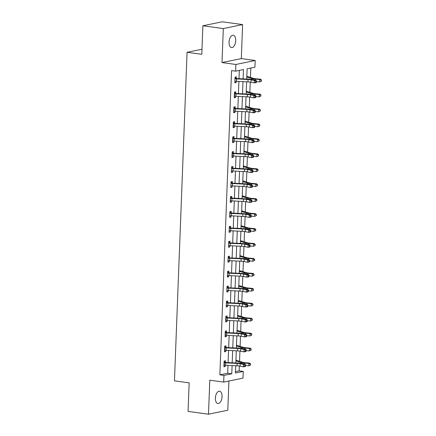 <?xml version="1.0" encoding="UTF-8"?>
<svg xmlns="http://www.w3.org/2000/svg" width="436" height="436" viewBox="0 0 436 436"><rect width="100%" height="100%" fill="white"/><g stroke="black" fill="none" stroke-linecap="round" stroke-linejoin="round"><path stroke-width="0.65" d="M222.055 396.684A6.208 3.27 97.8 0 0 219.559 391.217A6.208 3.27 97.8 0 0 215.379 398.057A6.208 3.27 97.8 0 0 217.875 403.523A6.208 3.27 97.8 0 0 222.055 396.684M235.729 40.739A6.208 3.27 97.8 0 0 233.233 35.272A6.208 3.27 97.8 0 0 229.053 42.112A6.208 3.27 97.8 0 0 231.549 47.579A6.208 3.27 97.8 0 0 235.729 40.739M235.484 371.619L239.168 370.862L243.255 371.418L242.999 378.121L223.69 382.094L223.951 375.391L231.778 373.777L232.094 365.57M201.977 49.241L187.071 52.304L174.449 380.857L189.159 382.863L188.063 411.41L208.49 414.2L227.799 410.232L228.922 381.02M187.071 52.304L201.781 54.315L202.876 25.768L222.18 21.8L242.612 24.59L223.308 28.563L222 62.566L235.892 64.463L255.202 60.495L254.94 67.199L247.114 68.806L246.722 79.069M222 62.566L241.31 58.593L242.612 24.59M241.31 58.593L255.202 60.495M239.168 370.862L239.353 366.033M239.538 361.308L239.931 351.094M240.111 346.369L240.503 336.151M240.683 331.425L241.075 321.207M241.261 316.482L241.653 306.263M241.833 301.538L242.225 291.319M242.405 286.594L242.798 276.38M242.983 271.655L243.375 261.437M243.555 256.711L243.947 246.493M244.127 241.767L244.52 231.549M244.705 226.824L245.097 216.605M245.277 211.88L245.67 201.666M245.85 196.941L246.242 186.722M246.427 181.997L246.82 171.779M246.999 167.053L247.392 156.835M247.572 152.11L247.964 141.891M248.149 137.166L248.542 126.952M248.722 122.227L249.114 112.008M249.294 107.283L249.686 97.065M249.872 92.339L250.264 82.121M250.444 77.395L250.804 68.049M202.876 25.768L223.308 28.563M243.103 78.883L243.462 69.558L235.636 71.166L231.549 70.61L219.864 374.829L227.69 373.221L227.99 365.363M228.099 362.589L228.568 350.419M228.671 347.645L229.14 335.475M229.249 332.706L229.712 320.531M229.821 317.762L230.29 305.592M230.393 302.818L230.862 290.649M230.971 287.874L231.434 275.705M231.543 272.931L232.012 260.761M232.115 257.992L232.584 245.817M232.693 243.048L233.156 230.878M233.265 228.104L233.734 215.934M233.838 213.16L234.306 200.991M234.415 198.216L234.879 186.047M234.988 183.278L235.456 171.103M235.56 168.334L236.029 156.164M236.132 153.39L236.601 141.22M236.71 138.446L237.179 126.276M237.282 123.502L237.751 111.333M237.854 108.564L238.323 96.389M238.432 93.62L238.901 81.45M239.004 78.676L239.32 70.409M236.296 78.398L236.356 76.845L235.053 77.112L234.835 82.862L236.138 82.589L236.187 81.309M235.723 93.342L235.783 91.789L234.481 92.056L234.257 97.8L235.565 97.533L235.614 96.252M235.151 108.286L235.211 106.727L233.903 107L233.685 112.744L234.988 112.477L235.037 111.196M234.573 123.225L234.633 121.671L233.331 121.938L233.113 127.688L234.415 127.421L234.464 126.135M234.001 138.168L234.061 136.615L232.759 136.882L232.535 142.632L233.843 142.365L233.892 141.079M233.429 153.112L233.489 151.559L232.181 151.826L231.963 157.576L233.265 157.303L233.315 156.023M232.851 168.056L232.911 166.503L231.609 166.77L231.391 172.514L232.693 172.247L232.742 170.966M232.279 183L232.339 181.441L231.036 181.714L230.813 187.458L232.121 187.191L232.17 185.91M231.707 197.939L231.767 196.385L230.459 196.652L230.241 202.402L231.543 202.135L231.592 200.849M231.129 212.882L231.189 211.329L229.886 211.596L229.668 217.346L230.971 217.079L231.02 215.793M229.292 227.042L230.573 227.837L230.617 226.273L229.314 226.54L229.091 232.29L230.399 232.017L230.448 230.737M228.72 241.985L230.001 242.781L230.045 241.217L228.737 241.484L228.519 247.228L229.821 246.961L229.87 245.681M229.407 257.714L229.467 256.155L228.164 256.428L227.946 262.172L229.249 261.905L229.298 260.624M227.57 271.868L228.851 272.663L228.895 271.099L227.592 271.366L227.369 277.116L228.677 276.849L228.726 275.563M226.998 286.812L228.279 287.607L228.322 286.043L227.014 286.31L226.796 292.06L228.099 291.788L228.148 290.507M227.685 302.54L227.745 300.987L226.442 301.254L226.224 307.004L227.527 306.731L227.576 305.451M227.112 317.484L227.172 315.931L225.87 316.198L225.646 321.942L226.954 321.675L227.003 320.395M226.54 332.428L226.6 330.87L225.292 331.142L225.074 336.886L226.377 336.619L226.426 335.339M225.962 347.367L226.022 345.813L224.72 346.08L224.502 351.83L225.804 351.563L225.853 350.277M225.39 362.311L225.45 360.757L224.148 361.024L223.924 366.774L225.232 366.502L225.281 365.221M223.69 382.094L209.798 380.197L208.49 414.2M219.864 374.829L223.951 375.391M235.636 71.166L235.892 64.463M235.707 365.755L235.429 373.025L243.255 371.418M246.613 81.843L246.149 94.013M246.04 96.781L245.572 108.956M245.468 111.725L244.999 123.895M244.89 126.669L244.427 138.839M244.318 141.613L243.849 153.783M243.746 156.557L243.277 168.727M243.168 171.495L242.705 183.67M242.596 186.439L242.127 198.609M242.024 201.383L241.555 213.553M241.446 216.327L240.983 228.497M240.874 231.271L240.405 243.441M240.301 246.209L239.833 258.385M239.724 261.153L239.26 273.323M239.151 276.097L238.683 288.267M238.579 291.041L238.111 303.211M238.002 305.985L237.538 318.155M237.429 320.923L236.961 333.099M236.857 335.867L236.388 348.037M236.285 350.811L235.816 362.981M232.197 362.796L232.666 350.626M232.77 347.857L233.238 335.682M233.347 332.913L233.816 320.743M233.919 317.969L234.388 305.8M234.492 303.025L234.96 290.856M235.069 288.082L235.538 275.912M235.642 273.143L236.11 260.968M236.214 258.199L236.683 246.029M236.792 243.255L237.26 231.085M237.364 228.311L237.833 216.142M237.936 213.373L238.405 201.198M238.514 198.429L238.983 186.254M239.086 183.485L239.555 171.315M239.658 168.541L240.127 156.371M240.236 153.597L240.699 141.428M240.808 138.659L241.277 126.484M241.381 123.715L241.849 111.54M241.958 108.771L242.421 96.601M242.53 93.827L242.999 81.657M227.69 373.221L231.778 373.777M234.851 82.415L236.138 82.589M234.274 97.359L235.565 97.533M233.701 112.303L234.988 112.477M233.129 127.241L234.415 127.421M232.552 142.185L233.843 142.365M231.979 157.129L233.265 157.303M231.407 172.073L232.693 172.247M230.829 187.017L232.121 187.191M230.257 201.955L231.543 202.135M229.685 216.899L230.971 217.079M229.107 231.843L230.399 232.017M228.535 246.787L229.821 246.961M227.963 261.731L229.249 261.905M227.385 276.669L228.677 276.849M226.813 291.613L228.099 291.788M226.24 306.557L227.527 306.731M225.663 321.501L226.954 321.675M225.09 336.445L226.377 336.619M224.518 351.383L225.804 351.563M223.941 366.327L225.232 366.502M234.89 81.303L235.162 81.216A3.395 0.529 2.2 0 0 236.448 81.325L247.959 81.908A4.851 0.752 -177.8 0 1 251 82.246L254.324 82.895L254.417 80.496L256.145 80.3L252.815 79.652A7.276 1.128 2.2 0 0 248.258 79.145L236.574 78.551L235.249 78.823A3.395 0.529 2.2 0 0 236.541 78.927L248.051 79.516A4.851 0.752 -177.8 0 1 251.087 79.848L254.417 80.496L255.79 81.33L255.758 82.29L256.444 82.208L256.482 81.249L255.79 81.33M235.249 78.823L234.993 78.665L234.911 81.298M235.533 81.26L234.884 81.472M235.031 77.613L236.574 78.551M256.444 82.208L256.052 82.693L254.324 82.895L255.758 82.29M256.482 81.249L256.145 80.3M246.749 76.262L246.978 76.409A3.395 0.529 -177.8 0 1 247.866 76.6L253.605 78.371A4.851 0.752 2.2 0 0 256.177 78.802L260.641 79.221L261.551 80.142L261.186 81.232L261.551 80.142M261.513 81.101L259.731 81.935L256.466 81.636M261.186 81.232L259.731 81.935L259.823 79.543L255.36 79.129A7.276 1.128 -177.8 0 1 251.501 78.48L246.798 77.03M261.224 80.273L259.823 79.543L260.641 79.221M234.677 93.767L234.584 96.16A3.395 0.529 2.2 0 0 235.876 96.269L247.386 96.852A4.851 0.752 -177.8 0 1 250.422 97.184L253.752 97.833L253.845 95.44L255.567 95.239L252.242 94.59A7.276 1.128 2.2 0 0 247.686 94.089L236.001 93.495L234.677 93.767A3.395 0.529 2.2 0 0 235.969 93.871L247.479 94.459A4.851 0.752 -177.8 0 1 250.515 94.792L253.845 95.44L255.218 96.274L255.18 97.228L255.872 97.152L255.91 96.193L255.218 96.274M234.955 96.198L234.312 96.411M234.459 92.557L236.001 93.495M255.872 97.152L255.48 97.637L253.752 97.833L255.18 97.228M255.91 96.193L255.567 95.239M234.105 108.706L234.012 111.104A3.395 0.529 2.2 0 0 235.298 111.207L246.814 111.796A4.851 0.752 -177.8 0 1 249.85 112.128L253.18 112.777L253.267 110.384L254.995 110.183L251.665 109.534A7.276 1.128 2.2 0 0 247.114 109.033L235.424 108.439L234.105 108.706A3.395 0.529 2.2 0 0 235.391 108.815L246.907 109.398A4.851 0.752 -177.8 0 1 249.942 109.736L253.267 110.384L254.646 111.213L254.608 112.172L255.3 112.09L255.333 111.136L254.646 111.213M234.383 111.142L233.74 111.354M233.887 107.501L235.424 108.439M255.3 112.09L254.902 112.581L253.18 112.777L254.608 112.172M255.333 111.136L254.995 110.183M246.177 91.206L246.405 91.353A3.395 0.529 -177.8 0 1 247.288 91.544L253.033 93.315A4.851 0.752 2.2 0 0 255.605 93.745L260.063 94.16L260.979 95.086L260.614 96.176L260.979 95.086M260.941 96.045L259.153 96.879L255.894 96.574M260.614 96.176L259.153 96.879L259.246 94.487L254.788 94.067A7.276 1.128 -177.8 0 1 250.929 93.424L246.226 91.974M260.652 95.217L259.246 94.487L260.063 94.16M245.604 106.15L245.833 106.297A3.395 0.529 -177.8 0 1 246.716 106.488L252.455 108.259A4.851 0.752 2.2 0 0 255.027 108.689L259.491 109.104L260.406 110.03L260.041 111.12L260.406 110.03M260.368 110.989L258.581 111.823L255.322 111.518M260.041 111.12L258.581 111.823L258.673 109.431L254.21 109.011A7.276 1.128 -177.8 0 1 250.351 108.368L245.653 106.913M260.079 110.161L258.673 109.431L259.491 109.104M233.527 123.65L233.44 126.048A3.395 0.529 2.2 0 0 234.726 126.151L246.236 126.74A4.851 0.752 -177.8 0 1 249.278 127.072L252.602 127.721L252.695 125.328L254.422 125.127L251.092 124.478A7.276 1.128 2.2 0 0 246.536 123.977L234.851 123.377L233.527 123.65A3.395 0.529 2.2 0 0 234.819 123.759L246.329 124.342A4.851 0.752 -177.8 0 1 249.365 124.68L252.695 125.328L254.068 126.157L254.035 127.116L254.722 127.034L254.76 126.08L254.068 126.157M233.81 126.086L233.162 126.298M233.309 122.44L234.851 123.377M254.722 127.034L254.33 127.519L252.602 127.721L254.035 127.116M254.76 126.08L254.422 125.127M232.955 138.594L232.862 140.986A3.395 0.529 2.2 0 0 234.154 141.095L245.664 141.678A4.851 0.752 -177.8 0 1 248.7 142.016L252.03 142.665L252.122 140.267L253.845 140.07L250.52 139.422A7.276 1.128 2.2 0 0 245.964 138.921L234.279 138.321L232.955 138.594A3.395 0.529 2.2 0 0 234.246 138.703L245.757 139.286A4.851 0.752 -177.8 0 1 248.793 139.618L252.122 140.267L253.496 141.101L253.458 142.06L254.15 141.978L254.188 141.019L253.496 141.101M233.233 141.03L232.59 141.242M232.737 137.384L234.279 138.321M254.15 141.978L253.757 142.463L252.03 142.665L253.458 142.06M254.188 141.019L253.845 140.07M232.383 153.537L232.29 155.93A3.395 0.529 2.2 0 0 233.576 156.039L245.092 156.622A4.851 0.752 -177.8 0 1 248.128 156.96L251.458 157.609L251.545 155.211L253.272 155.014L249.942 154.366A7.276 1.128 2.2 0 0 245.392 153.859L233.701 153.265L232.383 153.537A3.395 0.529 2.2 0 0 233.669 153.641L245.185 154.23A4.851 0.752 -177.8 0 1 248.22 154.562L251.545 155.211L252.924 156.044L252.885 157.004L253.578 156.922L253.61 155.963L252.924 156.044M232.661 155.968L232.017 156.186M232.165 152.328L233.701 153.265M253.578 156.922L253.18 157.407L251.458 157.609L252.885 157.004M253.61 155.963L253.272 155.014M245.027 121.094L245.255 121.241A3.395 0.529 -177.8 0 1 246.144 121.431L251.883 123.203A4.851 0.752 2.2 0 0 254.455 123.633L258.919 124.047L259.829 124.974L259.464 126.059L259.829 124.974M259.791 125.933L258.008 126.767L254.744 126.462M259.464 126.059L258.008 126.767L258.101 124.369L253.638 123.955A7.276 1.128 -177.8 0 1 249.779 123.306L245.076 121.857M259.502 125.105L258.101 124.369L258.919 124.047M244.454 136.032L244.683 136.179A3.395 0.529 -177.8 0 1 245.566 136.37L251.31 138.141A4.851 0.752 2.2 0 0 253.883 138.577L258.341 138.991L259.257 139.918L258.891 141.002L259.257 139.918M259.218 140.872L257.431 141.711L254.172 141.406M258.891 141.002L257.431 141.711L257.523 139.313L253.065 138.899A7.276 1.128 -177.8 0 1 249.207 138.25L244.503 136.8M258.93 140.043L257.523 139.313L258.341 138.991M243.882 150.976L244.111 151.123A3.395 0.529 -177.8 0 1 244.994 151.314L250.733 153.085A4.851 0.752 2.2 0 0 253.305 153.516L257.769 153.935L258.684 154.856L258.319 155.946L258.684 154.856M258.646 155.815L256.859 156.649L253.599 156.35M258.319 155.946L256.859 156.649L256.951 154.257L252.488 153.843A7.276 1.128 -177.8 0 1 248.629 153.194L243.931 151.744M258.357 154.987L256.951 154.257L257.769 153.935M243.304 165.92L243.533 166.067A3.395 0.529 -177.8 0 1 244.422 166.258L250.16 168.029A4.851 0.752 2.2 0 0 252.733 168.46L257.196 168.874L258.107 169.8L257.741 170.89L258.107 169.8M258.068 170.759L256.286 171.593L253.022 171.288M257.741 170.89L256.286 171.593L256.379 169.201L251.915 168.781A7.276 1.128 -177.8 0 1 248.057 168.138L243.353 166.688M257.78 169.931L256.379 169.201L257.196 168.874M242.732 180.864L242.961 181.011A3.395 0.529 -177.8 0 1 243.844 181.202L249.588 182.973A4.851 0.752 2.2 0 0 252.161 183.403L256.619 183.818L257.534 184.744L257.169 185.834L257.534 184.744M257.496 185.703L255.709 186.537L252.449 186.232M257.169 185.834L255.709 186.537L255.801 184.145L251.343 183.725A7.276 1.128 -177.8 0 1 247.485 183.082L242.781 181.627M257.207 184.875L255.801 184.145L256.619 183.818M242.16 195.808L242.389 195.955A3.395 0.529 -177.8 0 1 243.272 196.145L249.011 197.917A4.851 0.752 2.2 0 0 251.583 198.347L256.046 198.762L256.962 199.688L256.597 200.773L256.962 199.688M256.924 200.647L255.136 201.481L251.877 201.176M256.597 200.773L255.136 201.481L255.229 199.083L250.765 198.669A7.276 1.128 -177.8 0 1 246.912 198.02L242.209 196.571M256.635 199.819L255.229 199.083L256.046 198.762M241.582 210.746L241.811 210.893A3.395 0.529 -177.8 0 1 242.699 211.084L248.438 212.855A4.851 0.752 2.2 0 0 251.011 213.286L255.474 213.705L256.384 214.632L256.019 215.716L256.352 215.586L256.384 214.632M256.352 215.586L254.564 216.425L251.3 216.12M256.019 215.716L254.564 216.425L254.657 214.027L250.193 213.613A7.276 1.128 -177.8 0 1 246.335 212.964L241.631 211.515M256.057 214.757L254.657 214.027L255.474 213.705M241.01 225.69L241.239 225.837A3.395 0.529 -177.8 0 1 242.122 226.028L247.866 227.799A4.851 0.752 2.2 0 0 250.438 228.23L254.897 228.649L255.812 229.57L255.447 230.66L255.812 229.57M255.774 230.53L253.986 231.363L250.727 231.064M255.447 230.66L253.986 231.363L254.079 228.971L249.621 228.557A7.276 1.128 -177.8 0 1 245.762 227.908L241.059 226.458M255.485 229.701L254.079 228.971L254.897 228.649M240.438 240.634L240.667 240.781A3.395 0.529 -177.8 0 1 241.549 240.972L247.294 242.743A4.851 0.752 2.2 0 0 249.861 243.174L254.324 243.588L255.24 244.514L254.875 245.604L255.24 244.514M255.202 245.473L253.414 246.307L250.155 246.002M254.875 245.604L253.414 246.307L253.507 243.915L249.043 243.495A7.276 1.128 -177.8 0 1 245.19 242.852L240.487 241.402M254.913 244.645L253.507 243.915L254.324 243.588M239.86 255.578L240.089 255.725A3.395 0.529 -177.8 0 1 240.977 255.916L246.716 257.687A4.851 0.752 2.2 0 0 249.288 258.117L253.752 258.532L254.662 259.458L254.297 260.548L254.629 260.417L254.662 259.458M254.629 260.417L252.842 261.251L249.577 260.946M254.297 260.548L252.842 261.251L252.935 258.859L248.471 258.439A7.276 1.128 -177.8 0 1 244.612 257.796L239.909 256.341M254.335 259.589L252.935 258.859L253.752 258.532M239.288 270.522L239.517 270.669A3.395 0.529 -177.8 0 1 240.4 270.86L246.144 272.631A4.851 0.752 2.2 0 0 248.716 273.061L253.174 273.476L254.09 274.402L253.725 275.487L254.09 274.402M254.052 275.361L252.264 276.195L249.005 275.89M253.725 275.487L252.264 276.195L252.357 273.797L247.899 273.383A7.276 1.128 -177.8 0 1 244.04 272.734L239.337 271.285M253.763 274.533L252.357 273.797L253.174 273.476M238.715 285.46L238.944 285.607A3.395 0.529 -177.8 0 1 239.827 285.798L245.572 287.569A4.851 0.752 2.2 0 0 248.139 288L252.602 288.419L253.518 289.346L253.153 290.43L253.518 289.346M253.48 290.3L251.692 291.134L248.433 290.834M253.153 290.43L251.692 291.134L251.785 288.741L247.321 288.327A7.276 1.128 -177.8 0 1 243.468 287.678L238.765 286.229M253.191 289.471L251.785 288.741L252.602 288.419M238.138 300.404L238.367 300.551A3.395 0.529 -177.8 0 1 239.255 300.742L244.994 302.513A4.851 0.752 2.2 0 0 247.566 302.944L252.03 303.363L252.94 304.284L252.575 305.374L252.907 305.244L252.94 304.284M252.907 305.244L251.12 306.077L247.855 305.778M252.575 305.374L251.12 306.077L251.212 303.685L246.749 303.271A7.276 1.128 -177.8 0 1 242.89 302.622L238.187 301.172M252.613 304.415L251.212 303.685L252.03 303.363M237.566 315.348L237.794 315.495A3.395 0.529 -177.8 0 1 238.677 315.686L244.422 317.457A4.851 0.752 2.2 0 0 246.994 317.888L251.452 318.302L252.368 319.228L252.003 320.318L252.368 319.228M252.33 320.188L250.542 321.021L247.283 320.716M252.003 320.318L250.542 321.021L250.635 318.629L246.177 318.209A7.276 1.128 -177.8 0 1 242.318 317.566L237.615 316.116M252.041 319.359L250.635 318.629L251.452 318.302M236.993 330.292L237.222 330.439A3.395 0.529 -177.8 0 1 238.105 330.63L243.849 332.401A4.851 0.752 2.2 0 0 246.416 332.832L250.88 333.246L251.795 334.172L251.43 335.262L251.795 334.172M251.757 335.131L249.97 335.965L246.711 335.66M251.43 335.262L249.97 335.965L250.062 333.567L245.599 333.153A7.276 1.128 -177.8 0 1 241.746 332.51L237.042 331.055M251.468 334.303L250.062 333.567L250.88 333.246M236.416 345.23L236.644 345.383A3.395 0.529 -177.8 0 1 237.533 345.574L243.272 347.345A4.851 0.752 2.2 0 0 245.844 347.775L250.308 348.19L251.218 349.116L250.858 350.201L251.218 349.116M251.185 350.075L249.397 350.909L246.133 350.604M250.858 350.201L249.397 350.909L249.49 348.511L245.027 348.097A7.276 1.128 -177.8 0 1 241.168 347.448L236.465 345.999M250.891 349.247L249.49 348.511L250.308 348.19M235.843 360.174L236.072 360.321A3.395 0.529 -177.8 0 1 236.955 360.512L242.699 362.283A4.851 0.752 2.2 0 0 245.272 362.714L249.73 363.134L250.645 364.06L250.28 365.145L250.645 364.06M250.607 365.014L248.82 365.848L245.561 365.548M250.28 365.145L248.82 365.848L248.912 363.455L244.454 363.041A7.276 1.128 -177.8 0 1 240.596 362.392L235.892 360.943M250.319 364.185L248.912 363.455L249.73 363.134M231.445 170.961L231.718 170.874A3.395 0.529 2.2 0 0 233.004 170.983L244.514 171.566A4.851 0.752 -177.8 0 1 247.555 171.898L250.88 172.547L250.973 170.154L252.7 169.953L249.37 169.304A7.276 1.128 2.2 0 0 244.814 168.803L233.129 168.209L231.805 168.481A3.395 0.529 2.2 0 0 233.097 168.585L244.607 169.173A4.851 0.752 -177.8 0 1 247.643 169.506L250.973 170.154L252.346 170.988L252.313 171.942L253 171.866L253.038 170.907L252.346 170.988M232.088 170.912L231.44 171.125M231.592 167.271L233.129 168.209M253 171.866L252.608 172.351L250.88 172.547L252.313 171.942M253.038 170.907L252.7 169.953M230.873 185.905L231.14 185.818A3.395 0.529 2.2 0 0 232.432 185.921L243.942 186.51A4.851 0.752 -177.8 0 1 246.978 186.842L250.308 187.491L250.4 185.098L252.122 184.897L248.798 184.248A7.276 1.128 2.2 0 0 244.242 183.747L232.557 183.153L231.233 183.42A3.395 0.529 2.2 0 0 232.524 183.529L244.035 184.112A4.851 0.752 -177.8 0 1 247.07 184.45L250.4 185.098L251.774 185.927L251.736 186.886L252.428 186.804L252.466 185.85L251.774 185.927M231.511 185.856L230.867 186.068M231.015 182.215L232.557 183.153M252.428 186.804L252.035 187.295L250.308 187.491L251.736 186.886M252.466 185.85L252.122 184.897M230.301 200.849L230.568 200.762A3.395 0.529 2.2 0 0 231.854 200.865L243.37 201.454A4.851 0.752 -177.8 0 1 246.405 201.786L249.735 202.435L249.823 200.042L251.55 199.841L248.22 199.192A7.276 1.128 2.2 0 0 243.67 198.691L231.979 198.091L230.66 198.364A3.395 0.529 2.2 0 0 231.947 198.473L243.462 199.056A4.851 0.752 -177.8 0 1 246.498 199.394L249.823 200.042L251.201 200.871L251.163 201.83L251.855 201.748L251.888 200.794L251.201 200.871M230.938 200.8L230.295 201.012M230.442 197.154L231.979 198.091M251.855 201.748L251.458 202.233L249.735 202.435L251.163 201.83M251.888 200.794L251.55 199.841M229.723 215.787L229.995 215.7A3.395 0.529 2.2 0 0 231.282 215.809L242.792 216.392A4.851 0.752 -177.8 0 1 245.833 216.73L249.158 217.379L249.25 214.981L250.978 214.785L247.648 214.136A7.276 1.128 2.2 0 0 243.092 213.635L231.407 213.035L230.083 213.308A3.395 0.529 2.2 0 0 231.374 213.417L242.885 214A4.851 0.752 -177.8 0 1 245.92 214.332L249.25 214.981L250.624 215.815L250.591 216.774L251.278 216.692L251.316 215.733L250.624 215.815M230.366 215.744L229.718 215.956M229.87 212.098L231.407 213.035M251.278 216.692L250.885 217.177L249.158 217.379L250.591 216.774M251.316 215.733L250.978 214.785M229.151 230.731L229.418 230.644A3.395 0.529 2.2 0 0 230.709 230.753L242.22 231.336A4.851 0.752 -177.8 0 1 245.255 231.674L248.585 232.323L248.678 229.925L250.4 229.728L247.076 229.08A7.276 1.128 2.2 0 0 242.52 228.573L230.835 227.979L229.51 228.251A3.395 0.529 2.2 0 0 230.802 228.355L242.312 228.944A4.851 0.752 -177.8 0 1 245.348 229.276L248.678 229.925L250.051 230.758L250.013 231.718L250.705 231.636L250.744 230.677L250.051 230.758M229.788 230.682L229.145 230.9M250.705 231.636L250.313 232.121L248.585 232.323L250.013 231.718M250.744 230.677L250.4 229.728M228.578 245.675L228.846 245.588A3.395 0.529 2.2 0 0 230.132 245.697L241.648 246.28A4.851 0.752 -177.8 0 1 244.683 246.613L248.013 247.261L248.1 244.869L249.828 244.667L246.498 244.018A7.276 1.128 2.2 0 0 241.947 243.517L230.257 242.923L228.938 243.195A3.395 0.529 2.2 0 0 230.224 243.299L241.74 243.888A4.851 0.752 -177.8 0 1 244.776 244.22L248.1 244.869L249.479 245.702L249.441 246.656L250.133 246.58L250.166 245.621L249.479 245.702M228.938 243.195L228.677 243.037L228.595 245.67M229.216 245.626L228.573 245.839M250.133 246.58L249.735 247.065L248.013 247.261L249.441 246.656M250.166 245.621L249.828 244.667M228.006 260.619L228.273 260.532A3.395 0.529 2.2 0 0 229.559 260.635L241.07 261.224A4.851 0.752 -177.8 0 1 244.111 261.556L247.435 262.205L247.528 259.812L249.256 259.611L245.926 258.962A7.276 1.128 2.2 0 0 241.37 258.461L229.685 257.861L228.36 258.134A3.395 0.529 2.2 0 0 229.652 258.243L241.163 258.826A4.851 0.752 -177.8 0 1 244.198 259.164L247.528 259.812L248.901 260.641L248.869 261.6L249.555 261.518L249.594 260.565L248.901 260.641M228.644 260.57L227.995 260.783M228.148 256.929L229.685 257.861M249.555 261.518L249.163 262.009L247.435 262.205L248.869 261.6M249.594 260.565L249.256 259.611M227.429 275.563L227.696 275.476A3.395 0.529 2.2 0 0 228.987 275.579L240.498 276.168A4.851 0.752 -177.8 0 1 243.533 276.5L246.863 277.149L246.956 274.756L248.678 274.555L245.354 273.906A7.276 1.128 2.2 0 0 240.797 273.405L229.113 272.805L227.788 273.078A3.395 0.529 2.2 0 0 229.08 273.187L240.59 273.77A4.851 0.752 -177.8 0 1 243.626 274.108L246.956 274.756L248.329 275.585L248.291 276.544L248.983 276.462L249.021 275.503L248.329 275.585M227.788 273.078L227.532 272.925L227.445 275.557M228.066 275.514L227.423 275.726M248.983 276.462L248.591 276.947L246.863 277.149L248.291 276.544M249.021 275.503L248.678 274.555M226.856 290.501L227.123 290.414A3.395 0.529 2.2 0 0 228.41 290.523L239.925 291.106A4.851 0.752 -177.8 0 1 242.961 291.444L246.291 292.093L246.378 289.695L248.106 289.499L244.776 288.85A7.276 1.128 2.2 0 0 240.225 288.349L228.535 287.749L227.216 288.022A3.395 0.529 2.2 0 0 228.502 288.131L240.018 288.714A4.851 0.752 -177.8 0 1 243.054 289.046L246.378 289.695L247.757 290.529L247.719 291.488L248.411 291.406L248.449 290.447L247.757 290.529M227.216 288.022L226.954 287.864L226.873 290.496M227.494 290.458L226.851 290.67M248.411 291.406L248.013 291.891L246.291 292.093L247.719 291.488M248.449 290.447L248.106 289.499M226.284 305.445L226.551 305.358A3.395 0.529 2.2 0 0 227.837 305.467L239.348 306.05A4.851 0.752 -177.8 0 1 242.389 306.388L245.713 307.037L245.806 304.639L247.534 304.442L244.204 303.794A7.276 1.128 2.2 0 0 239.647 303.287L227.963 302.693L226.644 302.966A3.395 0.529 2.2 0 0 227.93 303.069L239.44 303.658A4.851 0.752 -177.8 0 1 242.476 303.99L245.806 304.639L247.185 305.473L247.147 306.426L247.833 306.35L247.871 305.391L247.185 305.473M226.922 305.396L226.273 305.614M226.426 301.756L227.963 302.693M247.833 306.35L247.441 306.835L245.713 307.037L247.147 306.426M247.871 305.391L247.534 304.442M226.066 317.909L225.973 320.302A3.395 0.529 2.2 0 0 227.265 320.411L238.775 320.994A4.851 0.752 -177.8 0 1 241.811 321.327L245.141 321.975L245.234 319.583L246.961 319.381L243.631 318.732A7.276 1.128 2.2 0 0 239.075 318.231L227.39 317.637L226.066 317.909A3.395 0.529 2.2 0 0 227.358 318.013L238.868 318.602A4.851 0.752 -177.8 0 1 241.904 318.934L245.234 319.583L246.607 320.416L246.569 321.37L247.261 321.294L247.299 320.335L246.607 320.416M226.344 320.34L225.701 320.553M225.848 316.7L227.39 317.637M247.261 321.294L246.869 321.779L245.141 321.975L246.569 321.37M247.299 320.335L246.961 319.381M225.494 332.848L225.401 335.246A3.395 0.529 2.2 0 0 226.693 335.349L238.203 335.938A4.851 0.752 -177.8 0 1 241.239 336.27L244.569 336.919L244.661 334.526L246.384 334.325L243.059 333.676A7.276 1.128 2.2 0 0 238.503 333.175L226.813 332.575L225.494 332.848A3.395 0.529 2.2 0 0 226.78 332.957L238.296 333.54A4.851 0.752 -177.8 0 1 241.331 333.878L244.661 334.526L246.035 335.355L245.997 336.314L246.689 336.232L246.727 335.279L246.035 335.355M225.772 335.284L225.129 335.497M225.276 331.638L226.813 332.575M246.689 336.232L246.291 336.723L244.569 336.919L245.997 336.314M246.727 335.279L246.384 334.325M224.922 347.792L224.829 350.19A3.395 0.529 2.2 0 0 226.115 350.293L237.625 350.882A4.851 0.752 -177.8 0 1 240.667 351.214L243.991 351.863L244.084 349.47L245.811 349.269L242.481 348.62A7.276 1.128 2.2 0 0 237.925 348.119L226.24 347.519L224.922 347.792A3.395 0.529 2.2 0 0 226.208 347.901L237.718 348.484A4.851 0.752 -177.8 0 1 240.759 348.822L244.084 349.47L245.463 350.299L245.424 351.258L246.111 351.176L246.149 350.217L245.463 350.299M225.199 350.228L224.551 350.44M224.704 346.582L226.24 347.519M246.111 351.176L245.719 351.661L243.991 351.863L245.424 351.258M246.149 350.217L245.811 349.269M224.344 362.736L224.251 365.128A3.395 0.529 2.2 0 0 225.543 365.237L237.053 365.82A4.851 0.752 -177.8 0 1 240.089 366.158L243.419 366.807L243.511 364.409L245.239 364.213L241.909 363.564A7.276 1.128 2.2 0 0 237.353 363.063L225.668 362.463L224.344 362.736A3.395 0.529 2.2 0 0 225.635 362.845L237.146 363.428A4.851 0.752 -177.8 0 1 240.181 363.76L243.511 364.409L244.885 365.243L244.847 366.202L245.539 366.12L245.577 365.161L244.885 365.243M224.622 365.172L223.979 365.384M224.126 361.526L225.668 362.463M245.539 366.12L245.146 366.605L243.419 366.807L244.847 366.202M245.577 365.161L245.239 364.213M248.051 79.516L247.959 81.908M251.087 79.848L251 82.246M236.541 78.927L236.448 81.325M255.322 80.137L255.36 79.129M251.463 79.434L251.501 78.48M247.479 94.459L247.386 96.852M250.515 94.792L250.422 97.184M235.969 93.871L235.876 96.269M246.907 109.398L246.814 111.796M249.942 109.736L249.85 112.128M235.391 108.815L235.298 111.207M254.744 95.081L254.788 94.067M250.891 94.378L250.929 93.424M254.172 110.025L254.21 109.011M250.319 109.316L250.351 108.368M246.329 124.342L246.236 126.74M249.365 124.68L249.278 127.072M234.819 123.759L234.726 126.151M245.757 139.286L245.664 141.678M248.793 139.618L248.7 142.016M234.246 138.703L234.154 141.095M245.185 154.23L245.092 156.622M248.22 154.562L248.128 156.96M233.669 153.641L233.576 156.039M253.599 124.969L253.638 123.955M249.741 124.26L249.779 123.306M253.022 139.907L253.065 138.899M249.169 139.204L249.207 138.25M252.449 154.851L252.488 153.843M248.596 154.148L248.629 153.194M251.877 169.795L251.915 168.781M248.019 169.092L248.057 168.138M251.3 184.739L251.343 183.725M247.446 184.03L247.485 183.082M250.727 199.683L250.765 198.669M246.874 198.974L246.912 198.02M250.155 214.621L250.193 213.613M246.296 213.918L246.335 212.964M249.577 229.565L249.621 228.557M245.724 228.862L245.762 227.908M249.005 244.509L249.043 243.495M245.152 243.8L245.19 242.852M248.433 259.453L248.471 258.439M244.574 258.744L244.612 257.796M247.855 274.397L247.899 273.383M244.002 273.688L244.04 272.734M247.283 289.335L247.321 288.327M243.43 288.632L243.468 287.678M246.711 304.279L246.749 303.271M242.852 303.576L242.89 302.622M246.133 319.223L246.177 318.209M242.28 318.514L242.318 317.566M245.561 334.167L245.599 333.153M241.708 333.458L241.746 332.51M244.988 349.111L245.027 348.097M241.135 348.402L241.168 347.448M244.411 364.049L244.454 363.041M240.558 363.346L240.596 362.392M231.565 168.334L231.467 170.956M244.607 169.173L244.514 171.566M247.643 169.506L247.555 171.898M233.097 168.585L233.004 170.983M230.993 183.278L230.889 185.9M244.035 184.112L243.942 186.51M247.07 184.45L246.978 186.842M232.524 183.529L232.432 185.921M230.415 198.222L230.317 200.843M243.462 199.056L243.37 201.454M246.498 199.394L246.405 201.786M231.947 198.473L231.854 200.865M229.843 213.16L229.745 215.782M242.885 214L242.792 216.392M245.92 214.332L245.833 216.73M231.374 213.417L231.282 215.809M229.271 228.104L229.167 230.726M242.312 228.944L242.22 231.336M245.348 229.276L245.255 231.674M230.802 228.355L230.709 230.753M241.74 243.888L241.648 246.28M244.776 244.22L244.683 246.613M230.224 243.299L230.132 245.697M228.121 257.992L228.023 260.614M241.163 258.826L241.07 261.224M244.198 259.164L244.111 261.556M229.652 258.243L229.559 260.635M240.59 273.77L240.498 276.168M243.626 274.108L243.533 276.5M229.08 273.187L228.987 275.579M240.018 288.714L239.925 291.106M243.054 289.046L242.961 291.444M228.502 288.131L228.41 290.523M226.398 302.818L226.3 305.44M239.44 303.658L239.348 306.05M242.476 303.99L242.389 306.388M227.93 303.069L227.837 305.467M238.868 318.602L238.775 320.994M241.904 318.934L241.811 321.327M227.358 318.013L227.265 320.411M238.296 333.54L238.203 335.938M241.331 333.878L241.239 336.27M226.78 332.957L226.693 335.349M237.718 348.484L237.625 350.882M240.759 348.822L240.667 351.214M226.208 347.901L226.115 350.293M237.146 363.428L237.053 365.82M240.181 363.76L240.089 366.158M225.635 362.845L225.543 365.237"/></g></svg>
